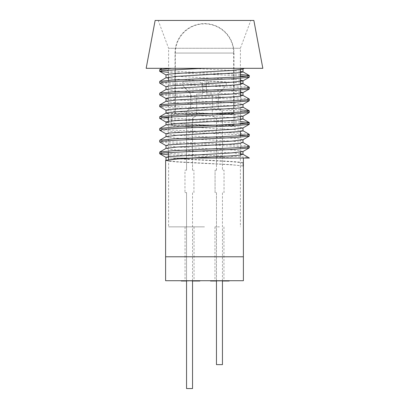 <?xml version="1.0" encoding="UTF-8"?>
<svg xmlns="http://www.w3.org/2000/svg" width="409" height="409" viewBox="0 0 409 409"><rect width="100%" height="100%" fill="white"/><g stroke="black" fill="none" stroke-linecap="round" stroke-linejoin="round"><path stroke-width="0.31" stroke-dasharray="2.04 1.53" d="M168.6 77.132L168.6 48.277L240.4 48.277L168.6 48.277L158.217 20.45L250.783 20.45L158.217 20.45M240.4 69.683L240.4 48.277L250.783 20.45M204.5 256.78L165.609 256.78L204.5 256.78M253.861 20.45L155.139 20.45M262.834 68.313L146.166 68.313M165.609 160.492L168.569 161.228L177 161.964L204.5 163.436C225.267 164.413 243.933 165.405 243.391 166.381L242.869 166.008L231.724 164.684L177.276 161.739L168.932 161.003L166.131 160.118M204.5 158.058L243.391 158.058L170.568 158.058L204.5 160.042C225.267 161.018 243.933 162.01 243.391 162.987L242.997 163.211L242.997 166.156L243.391 166.381M249.372 77.086L245.962 76.35M240.4 75.88L168.6 72.403M240.4 74.402L172.772 71.202L163.043 70.466L159.628 69.729M159.628 152.168L163.043 152.905L172.772 153.641L204.5 155.113C228.462 156.09 250.001 157.082 249.372 158.058L236.228 158.058L168.6 154.847M249.372 147.756L245.957 147.02L236.228 146.284L174.239 143.421L159.812 142.035M249.26 146.156L236.228 144.812L172.772 141.867L163.043 141.131L159.628 140.394M249.372 135.977L245.957 135.241M240.4 134.771L174.239 131.647L159.812 130.256M249.26 134.377L236.228 133.032L172.772 130.088L163.043 129.351L159.628 128.615M249.372 124.198L245.957 123.462M240.4 122.991L174.239 119.868L159.812 118.482M240.4 121.514L168.6 118.053M249.372 112.419L245.957 111.688L236.228 110.951L174.239 108.088L159.812 106.703M240.4 109.735L172.772 106.534L163.043 105.798L159.628 105.062M249.372 100.645L245.957 99.908L236.228 99.172L174.239 96.314L159.812 94.924M249.26 99.044L236.228 97.7L172.772 94.755L163.043 94.019L159.628 93.283M249.372 88.865L245.957 88.129L236.228 87.393L174.239 84.535L159.812 83.15M249.26 87.265L236.228 85.921L172.772 82.976L163.043 82.24L159.628 81.503M163.043 117.572L159.628 116.836M171.765 68.313L161.959 68.313M170.568 158.058L236.228 158.058M244.296 68.313L240.502 68.313L242.997 69.065M240.4 153.687L231.724 152.905L177.276 149.96L168.932 149.229L166.131 148.344M242.869 142.455L231.724 141.131L177.276 138.186L168.932 137.45L166.131 136.565M242.997 130.824L231.724 129.351L177.276 126.407L168.932 125.67L166.131 124.786M242.869 118.896L231.724 117.572L177.276 114.627L168.6 113.85M242.997 107.27L231.724 105.798L177.276 102.853L168.932 102.117L166.131 101.233M240.4 94.801L231.724 94.019L177.276 91.074L168.932 90.338L166.131 89.453M240.4 83.022L231.724 82.24L177.276 79.295L168.932 78.559L166.003 77.822M240.4 71.243L231.724 70.466L190.865 68.313M242.997 163.211L240.068 162.475L231.724 161.739L177.276 158.794L166.003 157.322M242.869 151.581L240.068 150.696L231.724 149.96L177.276 147.02L166.003 145.548M242.869 139.806L240.068 138.922L231.724 138.186L177.276 135.241L166.003 133.769M242.869 128.027L240.068 127.143L231.724 126.407L177.276 123.462L168.6 122.685M242.869 116.248L240.068 115.364L231.724 114.627L177.276 111.688L166.003 110.215M242.869 104.474L240.068 103.589L231.724 102.853L177.276 99.908L168.6 99.126M240.4 91.856L231.724 91.074L177.276 88.129L166.003 86.657M240.4 80.077L231.724 79.295L177.276 76.35L166.003 74.878M204.5 81.979L209.06 81.979L204.5 81.979M204.5 83.978L203.048 83.978L204.5 83.978M202.67 85.864L206.33 85.864L206.33 84.755L206.33 94.106L212.281 94.106L212.281 115.338L216.468 118.395L216.468 124.996L222.45 124.996L222.45 111.596L218.299 107.945L218.299 94.106L226.238 85.333L226.238 81.979L209.06 81.979L226.238 81.979L226.238 85.333L218.299 94.106L218.299 107.945L222.45 111.596L222.45 124.996L216.468 124.996L216.468 118.395L212.281 115.338L212.281 94.106L206.33 94.106L206.33 84.755L206.33 85.864L202.67 85.864L202.67 84.755L202.67 85.864M199.94 81.979L202.67 84.755L202.67 94.106L202.67 84.755L199.94 81.979L182.762 81.979L182.762 85.333L190.701 94.106L190.701 107.945L186.55 111.596L186.55 124.996L192.532 124.996L192.532 118.395L196.719 115.338L196.719 94.106L202.67 94.106L196.719 94.106L196.719 115.338L192.532 118.395L192.532 124.996L186.55 124.996L186.55 111.596L190.701 107.945L190.701 94.106L182.762 85.333L182.762 81.979L199.94 81.979M233.968 113.329L233.968 125.297L233.968 113.329L233.968 125.297L204.5 125.297L233.968 125.297L233.968 113.329L171.591 113.329L233.968 113.329L233.968 53.052A29.468 29.468 0 0 0 204.5 23.584A29.468 29.468 0 0 0 175.032 53.052L233.968 53.052L175.032 53.052L175.032 113.329L204.5 113.329L175.032 113.329M204.5 125.297L171.591 125.297L204.5 125.297M175.333 113.63L175.333 53.052A29.167 29.167 0 0 1 204.5 23.886A29.167 29.167 0 0 1 233.667 53.052L175.333 53.052L233.667 53.052L233.667 113.63L171.892 113.63L233.968 113.63L233.968 124.996L171.892 124.996L233.968 124.996L233.968 113.63L204.5 113.63L233.667 113.63M186.55 170.17L186.55 125.297L186.55 170.17L184.965 170.17L184.965 192.608L184.965 170.17L186.55 170.17M192.532 170.17L192.532 125.297L186.55 125.297L192.532 125.297L192.532 170.17L193.938 170.17L192.532 170.17M216.468 170.17L216.468 125.297L222.45 125.297L222.45 170.17L222.45 125.297L216.468 125.297L216.468 170.17L215.062 170.17L216.468 170.17M222.45 280.712L222.45 192.608L224.035 192.608L224.035 170.17L222.45 170.17L224.035 170.17L224.035 192.608L222.45 192.608L222.45 364.618L216.468 364.618L216.468 192.608L215.062 192.608L215.062 170.17L215.062 192.608L216.468 192.608L216.468 280.712M192.532 280.712L192.532 192.608L193.938 192.608L193.938 170.17L193.938 192.608L192.532 192.608L192.532 388.55L186.55 388.55L186.55 192.608L184.965 192.608L186.55 192.608L186.55 280.712M206.33 84.755L209.06 81.979L206.33 84.755M204.5 226.862L168.6 226.862L204.5 226.862M189.541 280.712L194.03 280.712L189.541 280.712M189.541 226.862L194.03 226.862L189.541 226.862M219.459 280.712L214.97 280.712L219.459 280.712M219.459 226.862L214.97 226.862L219.459 226.862M243.391 280.712L165.609 280.712M199.889 280.712L199.889 281.009L181.238 280.712L199.889 280.712L186.55 281.009M229.158 280.712L210.502 280.712L229.158 280.712L229.158 281.009L210.502 281.009L210.502 280.712M192.532 281.009L181.238 281.009L181.238 280.712M188.743 281.009L188.743 280.712L188.743 281.009M192.383 281.009L192.383 280.712L192.383 281.009M222.45 281.009L216.468 281.009M168.6 80.292L168.6 117.102M168.6 121.299L168.6 152.434M168.6 159.576L168.6 226.862M240.4 76.831L240.4 78.293M240.4 84.407L240.4 90.072M240.4 96.181L240.4 116.795M240.4 119.74L240.4 131.514M240.4 135.716L240.4 152.128M240.4 155.072L240.4 226.862M203.048 83.978L201.601 81.979M171.591 125.297L171.591 113.329M171.892 124.996L171.892 113.63M205.952 83.978L207.399 81.979M194.03 226.862L194.03 280.712M223.943 226.862L223.943 280.712M214.97 226.862L214.97 280.712M185.057 226.862L185.057 280.712"/><path stroke-width="0.61" d="M204.5 20.45L253.861 20.45L262.834 68.313L146.166 68.313L155.139 20.45L204.5 20.45M165.737 160.348L177.276 158.794L231.724 155.849L240.068 155.113L242.869 154.229L249.372 158.058L193.948 158.058L177 159.024L165.609 160.492L165.609 280.712L243.391 280.712L243.391 256.78L165.609 256.78L243.391 256.78L243.391 158.058M193.948 158.058L204.5 158.058M159.812 83.15L163.043 82.24L172.772 81.503L235.093 78.625L249.26 77.219L249.26 75.491L240.4 74.402M245.962 76.35L240.4 75.88M159.628 82.976L159.74 81.381L172.772 80.031L236.228 77.086L245.957 76.35L249.372 75.614M168.6 154.847L159.74 153.774L163.043 152.905L235.093 149.29L249.26 147.884L249.26 146.156L242.869 142.455L240.068 143.339L231.724 144.075L177.276 147.02L166.131 148.344L159.74 152.046L172.772 150.696L236.228 147.756L245.957 147.02L249.372 146.284M159.812 142.035L163.043 141.131L172.772 140.394L235.093 137.516L249.26 136.11L249.26 134.377L242.869 130.675M245.957 135.241L240.4 134.771M159.628 141.867L159.74 140.267L172.772 138.922L236.228 135.977L245.957 135.241L249.372 134.505M159.812 130.256L163.043 129.351L172.772 128.615L235.093 125.737L249.26 124.331L249.26 122.598L240.4 121.514M245.957 123.462L240.4 122.991M159.628 130.088L159.74 128.487L172.772 127.143L236.228 124.198L245.957 123.462L249.372 122.726M159.812 118.482L163.043 117.572L172.772 116.836L235.093 113.958L249.26 112.552L249.26 110.824L240.4 109.735M159.628 118.308L159.74 116.713L172.772 115.364L236.228 112.419L245.957 111.688L249.372 110.951M159.812 106.703L163.043 105.798L172.772 105.062L235.093 102.184L249.26 100.778L249.26 99.044L242.869 95.343L240.4 94.801M159.628 106.534L159.74 104.934L172.772 103.589L236.228 100.645L245.957 99.908L249.372 99.172M159.812 94.924L163.043 94.019L172.772 93.283L235.093 90.404L249.26 88.998L249.26 87.265L242.869 83.564L240.4 83.022M159.628 94.755L159.74 93.155L172.772 91.81L236.228 88.865L245.957 88.129L249.372 87.393M159.628 153.641L159.74 152.046M168.6 118.053L163.043 117.572M168.6 72.403L159.74 71.33L162.905 70.476L203.022 68.313M159.628 71.197L159.74 69.602L171.765 68.313M242.869 154.229L240.4 153.687M159.74 140.267L166.131 136.565L177.276 135.241L240.068 131.56L242.997 130.824L242.997 127.879M159.74 128.487L166.131 124.786L177.276 123.462L231.724 120.517L240.068 119.781L242.869 118.896L249.26 122.598M168.6 113.85L166.003 113.155L166.003 110.215L168.932 109.479L231.724 105.798L242.869 104.474L249.26 100.772M159.74 116.713L166.131 113.007L177.276 111.688L240.068 108.007L242.997 107.27L242.997 104.326M159.74 104.934L166.131 101.233L177.276 99.908L231.724 96.964L240.068 96.227L242.869 95.343M159.74 93.155L166.131 89.453L177.276 88.129L231.724 85.184L240.068 84.448L242.869 83.564M244.296 68.313L242.869 69.141L231.724 70.466L177.276 73.41L168.932 74.147L166.003 74.878L166.003 77.822L177.276 76.35L240.068 72.674L242.997 71.938L240.4 71.243M166.003 160.267L166.003 157.322L168.932 156.586L231.724 152.905L242.869 151.581L249.26 147.884M166.003 148.493L166.003 145.548L168.932 144.812L231.724 141.131L242.869 139.806L249.26 136.105M166.003 136.713L166.003 133.769L168.932 133.032L231.724 129.351L242.869 128.027L249.26 124.326M168.6 122.685L166.003 121.989L168.932 121.253L177.276 120.517L231.724 117.572L242.869 116.248L249.26 112.552M168.6 99.126L166.003 98.436L168.932 97.7L231.724 94.019L242.869 92.695L240.4 91.856M166.003 89.602L166.003 86.657L168.932 85.921L231.724 82.24L242.869 80.916L249.26 77.219M242.997 83.712L242.997 80.767L240.4 80.077M216.468 280.712L216.468 364.618L222.45 364.618L222.45 280.712M192.532 280.712L192.532 388.55L186.55 388.55L186.55 280.712M186.55 281.009L181.238 281.009L181.238 280.712M192.532 281.009L199.889 281.009L199.889 280.712M222.45 281.009L229.158 281.009L229.158 280.712M216.468 281.009L210.502 281.009L210.502 280.712M168.6 77.132L168.6 80.292M168.6 117.102L168.6 121.299M168.6 152.434L168.6 159.576M161.959 68.313L159.74 69.602M242.869 107.122L249.26 110.824M166.131 77.674L159.74 81.381M242.869 71.79L249.26 75.491M242.997 151.432L242.997 154.377M242.997 139.658L242.997 142.603M166.003 121.989L166.003 124.934M242.997 116.1L242.997 119.045M166.003 98.436L166.003 101.381M242.997 92.546L242.997 95.491M242.997 68.993L242.997 71.938M159.74 71.33L166.131 75.031M159.74 83.104L166.131 86.805M249.26 88.993L242.869 92.695M159.74 94.883L166.131 98.584M159.74 106.662L166.131 110.364M159.74 118.436L166.131 122.138M159.74 130.215L166.131 133.917M159.74 141.995L166.131 145.696M159.74 153.774L166.131 157.47M240.4 69.683L240.4 76.831M240.4 78.293L240.4 84.407M240.4 90.072L240.4 96.181M240.4 116.795L240.4 119.74M240.4 131.514L240.4 135.716M240.4 152.128L240.4 155.072"/></g></svg>
